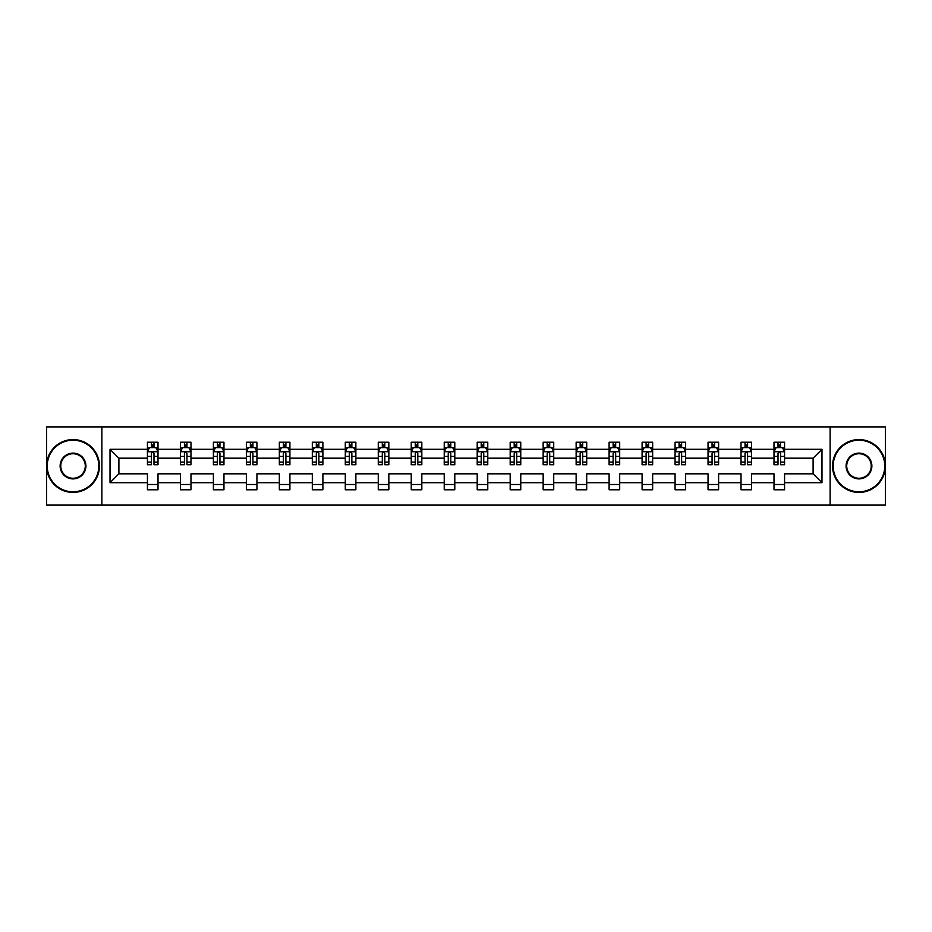 <?xml version="1.0" encoding="UTF-8"?>
<svg xmlns="http://www.w3.org/2000/svg" width="932" height="932" viewBox="0 0 932 932"><rect width="100%" height="100%" fill="white"/><g stroke="black" fill="none" stroke-linecap="round" stroke-linejoin="round"><path stroke-width="1.4" d="M830.121 426.891L46.6 426.891L46.6 505.109L885.4 505.109L885.4 426.891L830.121 426.891L830.121 505.109M784.569 482.694L784.569 473.817L813.1 473.817L821.977 482.694L784.569 482.694L784.569 489.778L774.003 489.778L774.003 482.694L751.588 482.694L751.588 489.778L741.022 489.778L741.022 482.694L718.607 482.694L718.607 489.778L708.04 489.778L708.04 482.694L685.637 482.694L685.637 489.778L675.071 489.778L675.071 482.694L652.656 482.694L652.656 489.778L642.09 489.778L642.09 482.694L619.687 482.694L619.687 489.778L609.109 489.778L609.109 482.694L586.706 482.694L586.706 489.778L576.139 489.778L576.139 482.694L553.725 482.694L553.725 489.778L543.158 489.778L543.158 482.694L520.755 482.694L520.755 489.778L510.177 489.778L510.177 482.694L487.774 482.694L487.774 489.778L477.207 489.778L477.207 482.694L454.793 482.694L454.793 489.778L444.226 489.778L444.226 482.694L421.823 482.694L421.823 489.778L411.245 489.778L411.245 482.694L388.842 482.694L388.842 489.778L378.276 489.778L378.276 482.694L355.861 482.694L355.861 489.778L345.294 489.778L345.294 482.694L322.891 482.694L322.891 489.778L312.313 489.778L312.313 482.694L289.91 482.694L289.91 489.778L279.344 489.778L279.344 482.694L256.929 482.694L256.929 489.778L246.363 489.778L246.363 482.694L223.96 482.694L223.96 489.778L213.393 489.778L213.393 482.694L190.978 482.694L190.978 489.778L180.412 489.778L180.412 482.694L158.009 482.694L158.009 489.778L147.431 489.778L147.431 482.694L110.023 482.694L110.023 449.306L147.431 449.306L147.431 442.222L158.009 442.222L158.009 449.306L180.412 449.306L180.412 442.222L190.978 442.222L190.978 449.306L213.393 449.306L213.393 442.222L223.96 442.222L223.96 449.306L246.363 449.306L246.363 442.222L256.929 442.222L256.929 449.306L279.344 449.306L279.344 442.222L289.91 442.222L289.91 449.306L312.313 449.306L312.313 442.222L322.891 442.222L322.891 449.306L345.294 449.306L345.294 442.222L355.861 442.222L355.861 449.306L378.276 449.306L378.276 442.222L388.842 442.222L388.842 449.306L411.245 449.306L411.245 442.222L421.823 442.222L421.823 449.306L444.226 449.306L444.226 442.222L454.793 442.222L454.793 449.306L477.207 449.306L477.207 442.222L487.774 442.222L487.774 449.306L510.177 449.306L510.177 442.222L520.755 442.222L520.755 449.306L543.158 449.306L543.158 442.222L553.725 442.222L553.725 449.306L576.139 449.306L576.139 442.222L586.706 442.222L586.706 449.306L609.109 449.306L609.109 442.222L619.687 442.222L619.687 449.306L642.09 449.306L642.09 442.222L652.656 442.222L652.656 449.306L675.071 449.306L675.071 442.222L685.637 442.222L685.637 449.306L708.04 449.306L708.04 442.222L718.607 442.222L718.607 449.306L741.022 449.306L741.022 442.222L751.588 442.222L751.588 449.306L774.003 449.306L774.003 442.222L784.569 442.222L784.569 449.306L821.977 449.306L821.977 482.694M101.879 505.109L101.879 426.891M774.003 449.306L774.003 458.183L751.588 458.183L751.588 449.306M751.588 482.694L751.588 473.817L774.003 473.817L774.003 482.694M741.022 449.306L741.022 458.183L718.607 458.183L718.607 449.306M718.607 482.694L718.607 473.817L741.022 473.817L741.022 482.694M708.04 449.306L708.04 458.183L685.637 458.183L685.637 449.306M685.637 482.694L685.637 473.817L708.04 473.817L708.04 482.694M675.071 449.306L675.071 458.183L652.656 458.183L652.656 449.306M652.656 482.694L652.656 473.817L675.071 473.817L675.071 482.694M642.09 449.306L642.09 458.183L619.687 458.183L619.687 449.306M619.687 482.694L619.687 473.817L642.09 473.817L642.09 482.694M609.109 449.306L609.109 458.183L586.706 458.183L586.706 449.306M586.706 482.694L586.706 473.817L609.109 473.817L609.109 482.694M576.139 449.306L576.139 458.183L553.725 458.183L553.725 449.306M553.725 482.694L553.725 473.817L576.139 473.817L576.139 482.694M543.158 449.306L543.158 458.183L520.755 458.183L520.755 449.306M520.755 482.694L520.755 473.817L543.158 473.817L543.158 482.694M510.177 449.306L510.177 458.183L487.774 458.183L487.774 449.306M487.774 482.694L487.774 473.817L510.177 473.817L510.177 482.694M477.207 449.306L477.207 458.183L454.793 458.183L454.793 449.306M454.793 482.694L454.793 473.817L477.207 473.817L477.207 482.694M444.226 449.306L444.226 458.183L421.823 458.183L421.823 449.306M421.823 482.694L421.823 473.817L444.226 473.817L444.226 482.694M411.245 449.306L411.245 458.183L388.842 458.183L388.842 449.306M388.842 482.694L388.842 473.817L411.245 473.817L411.245 482.694M378.276 449.306L378.276 458.183L355.861 458.183L355.861 449.306M355.861 482.694L355.861 473.817L378.276 473.817L378.276 482.694M345.294 449.306L345.294 458.183L322.891 458.183L322.891 449.306M322.891 482.694L322.891 473.817L345.294 473.817L345.294 482.694M312.313 449.306L312.313 458.183L289.91 458.183L289.91 449.306M289.91 482.694L289.91 473.817L312.313 473.817L312.313 482.694M279.344 449.306L279.344 458.183L256.929 458.183L256.929 449.306M256.929 482.694L256.929 473.817L279.344 473.817L279.344 482.694M246.363 449.306L246.363 458.183L223.96 458.183L223.96 449.306M223.96 482.694L223.96 473.817L246.363 473.817L246.363 482.694M213.393 449.306L213.393 458.183L190.978 458.183L190.978 449.306M190.978 482.694L190.978 473.817L213.393 473.817L213.393 482.694M180.412 449.306L180.412 458.183L158.009 458.183L158.009 449.306M158.009 482.694L158.009 473.817L180.412 473.817L180.412 482.694M147.431 449.306L147.431 458.183L118.9 458.183L118.9 473.817L147.431 473.817L147.431 482.694M110.023 449.306L118.9 458.183M813.1 473.817L813.1 458.183L784.569 458.183L784.569 449.306M778.01 447.5L780.55 447.5M745.041 447.5L747.569 447.5M712.06 447.5L714.599 447.5M679.078 447.5L681.618 447.5M646.109 447.5L648.637 447.5M613.128 447.5L615.668 447.5M580.147 447.5L582.686 447.5M547.177 447.5L549.705 447.5M514.196 447.5L516.736 447.5M481.215 447.5L483.755 447.5M448.245 447.5L450.785 447.5M415.264 447.5L417.804 447.5M382.295 447.5L384.823 447.5M349.314 447.5L351.853 447.5M316.332 447.5L318.872 447.5M283.363 447.5L285.891 447.5M250.382 447.5L252.922 447.5M217.401 447.5L219.94 447.5M184.431 447.5L186.959 447.5M151.45 447.5L153.99 447.5M147.431 484.5L158.009 484.5M180.412 484.5L190.978 484.5M213.393 484.5L223.96 484.5M246.363 484.5L256.929 484.5M279.344 484.5L289.91 484.5M312.313 484.5L322.891 484.5M345.294 484.5L355.861 484.5M378.276 484.5L388.842 484.5M411.245 484.5L421.823 484.5M444.226 484.5L454.793 484.5M477.207 484.5L487.774 484.5M510.177 484.5L520.755 484.5M543.158 484.5L553.725 484.5M576.139 484.5L586.706 484.5M609.109 484.5L619.687 484.5M642.09 484.5L652.656 484.5M675.071 484.5L685.637 484.5M708.04 484.5L718.607 484.5M741.022 484.5L751.588 484.5M774.003 484.5L784.569 484.5M118.9 473.817L110.023 482.694M821.977 449.306L813.1 458.183M153.99 444.972L151.45 444.972M149.423 447.861L147.431 447.861L147.431 442.222L151.45 442.222L151.45 447.605M147.431 462.086L147.431 464.73L151.45 464.73L151.45 462.086L147.431 462.086L147.431 458.183M157.997 458.183L157.997 464.73L153.99 464.73L153.99 453.418C153.139 451.799 152.3 451.799 151.45 453.418L151.45 462.086M156.017 447.861L157.997 447.861L157.997 442.222L153.99 442.222L153.99 447.605M157.997 451.834L155.889 447.605L149.551 447.605L147.431 451.834M73.022 440.207A25.793 25.793 0 0 0 47.229 466A25.793 25.793 0 0 0 73.022 491.793A25.793 25.793 0 0 0 98.815 466A25.793 25.793 0 0 0 73.022 440.207M73.022 492.422A26.422 26.422 0 0 1 46.6 466A26.422 26.422 0 0 1 73.022 439.578A26.422 26.422 0 0 1 99.444 466A26.422 26.422 0 0 1 73.022 492.422M73.022 453.103A12.897 12.897 0 0 1 85.919 466A12.897 12.897 0 0 1 73.022 478.897A12.897 12.897 0 0 1 60.126 466A12.897 12.897 0 0 1 73.022 453.103M73.022 478.256A12.256 12.256 0 0 0 85.29 466A12.256 12.256 0 0 0 73.022 453.744A12.256 12.256 0 0 0 60.766 466A12.256 12.256 0 0 0 73.022 478.256M858.978 440.207A25.793 25.793 0 0 0 833.185 466A25.793 25.793 0 0 0 858.978 491.793A25.793 25.793 0 0 0 884.771 466A25.793 25.793 0 0 0 858.978 440.207M858.978 492.422A26.422 26.422 0 0 1 832.556 466A26.422 26.422 0 0 1 858.978 439.578A26.422 26.422 0 0 1 885.4 466A26.422 26.422 0 0 1 858.978 492.422M858.978 453.103A12.897 12.897 0 0 1 871.874 466A12.897 12.897 0 0 1 858.978 478.897A12.897 12.897 0 0 1 846.081 466A12.897 12.897 0 0 1 858.978 453.103M858.978 478.256A12.256 12.256 0 0 0 871.234 466A12.256 12.256 0 0 0 858.978 453.744A12.256 12.256 0 0 0 846.71 466A12.256 12.256 0 0 0 858.978 478.256M186.959 444.972L184.431 444.972M182.392 447.861L180.412 447.861L180.412 442.222L184.431 442.222L184.431 447.605M180.412 462.086L180.412 464.73L184.431 464.73L184.431 462.086L180.412 462.086L180.412 458.183M190.978 458.183L190.978 464.73L186.959 464.73L186.959 453.418C186.12 451.799 185.27 451.799 184.431 453.418L184.431 462.086M188.998 447.861L190.978 447.861L190.978 442.222L186.959 442.222L186.959 447.605M190.978 451.834L188.87 447.605L182.521 447.605L180.412 451.834M219.94 444.972L217.401 444.972M215.374 447.861L213.393 447.861L213.393 442.222L217.401 442.222L217.401 447.605M213.393 462.086L213.393 464.73L217.401 464.73L217.401 462.086L213.393 462.086L213.393 458.183M223.96 458.183L223.96 464.73L219.94 464.73L219.94 453.418C219.102 451.799 218.251 451.799 217.401 453.418L217.401 462.086M221.967 447.861L223.96 447.861L223.96 442.222L219.94 442.222L219.94 447.605M223.96 451.834L221.839 447.605L215.502 447.605L213.393 451.834M252.922 444.972L250.382 444.972M248.355 447.861L246.363 447.861L246.363 442.222L250.382 442.222L250.382 447.605M246.363 462.086L246.363 464.73L250.382 464.73L250.382 462.086L246.363 462.086L246.363 458.183M256.929 458.183L256.929 464.73L252.922 464.73L252.922 453.418C252.071 451.799 251.232 451.799 250.382 453.418L250.382 462.086M254.949 447.861L256.929 447.861L256.929 442.222L252.922 442.222L252.922 447.605M256.929 451.834L254.82 447.605L248.483 447.605L246.363 451.834M285.891 444.972L283.363 444.972M281.324 447.861L279.344 447.861L279.344 442.222L283.363 442.222L283.363 447.605M279.344 462.086L279.344 464.73L283.363 464.73L283.363 462.086L279.344 462.086L279.344 458.183M289.91 458.183L289.91 464.73L285.891 464.73L285.891 453.418C285.052 451.799 284.202 451.799 283.363 453.418L283.363 462.086M287.93 447.861L289.91 447.861L289.91 442.222L285.891 442.222L285.891 447.605M289.91 451.834L287.802 447.605L281.452 447.605L279.344 451.834M318.872 444.972L316.332 444.972M314.305 447.861L312.313 447.861L312.313 442.222L316.332 442.222L316.332 447.605M312.313 462.086L312.313 464.73L316.332 464.73L316.332 462.086L312.313 462.086L312.313 458.183M322.891 458.183L322.891 464.73L318.872 464.73L318.872 453.418C318.022 451.799 317.183 451.799 316.332 453.418L316.332 462.086M320.899 447.861L322.891 447.861L322.891 442.222L318.872 442.222L318.872 447.605M322.891 451.834L320.771 447.605L314.433 447.605L312.313 451.834M351.853 444.972L349.314 444.972M347.287 447.861L345.294 447.861L345.294 442.222L349.314 442.222L349.314 447.605M345.294 462.086L345.294 464.73L349.314 464.73L349.314 462.086L345.294 462.086L345.294 458.183M355.861 458.183L355.861 464.73L351.853 464.73L351.853 453.418C351.003 451.799 350.164 451.799 349.314 453.418L349.314 462.086M353.88 447.861L355.861 447.861L355.861 442.222L351.853 442.222L351.853 447.605M355.861 451.834L353.752 447.605L347.415 447.605L345.294 451.834M384.823 444.972L382.295 444.972M380.256 447.861L378.276 447.861L378.276 442.222L382.295 442.222L382.295 447.605M378.276 462.086L378.276 464.73L382.295 464.73L382.295 462.086L378.276 462.086L378.276 458.183M388.842 458.183L388.842 464.73L384.823 464.73L384.823 453.418C383.984 451.799 383.134 451.799 382.295 453.418L382.295 462.086M386.85 447.861L388.842 447.861L388.842 442.222L384.823 442.222L384.823 447.605M388.842 451.834L386.733 447.605L380.384 447.605L378.276 451.834M417.804 444.972L415.264 444.972M413.237 447.861L411.245 447.861L411.245 442.222L415.264 442.222L415.264 447.605M411.245 462.086L411.245 464.73L415.264 464.73L415.264 462.086L411.245 462.086L411.245 458.183M421.823 458.183L421.823 464.73L417.804 464.73L417.804 453.418C416.953 451.799 416.115 451.799 415.264 453.418L415.264 462.086M419.831 447.861L421.823 447.861L421.823 442.222L417.804 442.222L417.804 447.605M421.823 451.834L419.703 447.605L413.365 447.605L411.245 451.834M450.785 444.972L448.245 444.972M446.218 447.861L444.226 447.861L444.226 442.222L448.245 442.222L448.245 447.605M444.226 462.086L444.226 464.73L448.245 464.73L448.245 462.086L444.226 462.086L444.226 458.183M454.793 458.183L454.793 464.73L450.785 464.73L450.785 453.418C449.935 451.799 449.084 451.799 448.245 453.418L448.245 462.086M452.812 447.861L454.793 447.861L454.793 442.222L450.785 442.222L450.785 447.605M454.793 451.834L452.684 447.605L446.335 447.605L444.226 451.834M483.755 444.972L481.215 444.972M479.188 447.861L477.207 447.861L477.207 442.222L481.215 442.222L481.215 447.605M477.207 462.086L477.207 464.73L481.215 464.73L481.215 462.086L477.207 462.086L477.207 458.183M487.774 458.183L487.774 464.73L483.755 464.73L483.755 453.418C482.916 451.799 482.065 451.799 481.215 453.418L481.215 462.086M485.782 447.861L487.774 447.861L487.774 442.222L483.755 442.222L483.755 447.605M487.774 451.834L485.654 447.605L479.316 447.605L477.207 451.834M516.736 444.972L514.196 444.972M512.169 447.861L510.177 447.861L510.177 442.222L514.196 442.222L514.196 447.605M510.177 462.086L510.177 464.73L514.196 464.73L514.196 462.086L510.177 462.086L510.177 458.183M520.755 458.183L520.755 464.73L516.736 464.73L516.736 453.418C515.885 451.799 515.047 451.799 514.196 453.418L514.196 462.086M518.763 447.861L520.755 447.861L520.755 442.222L516.736 442.222L516.736 447.605M520.755 451.834L518.635 447.605L512.297 447.605L510.177 451.834M549.705 444.972L547.177 444.972M545.15 447.861L543.158 447.861L543.158 442.222L547.177 442.222L547.177 447.605M543.158 462.086L543.158 464.73L547.177 464.73L547.177 462.086L543.158 462.086L543.158 458.183M553.725 458.183L553.725 464.73L549.705 464.73L549.705 453.418C548.866 451.799 548.016 451.799 547.177 453.418L547.177 462.086M551.744 447.861L553.725 447.861L553.725 442.222L549.705 442.222L549.705 447.605M553.725 451.834L551.616 447.605L545.267 447.605L543.158 451.834M582.686 444.972L580.147 444.972M578.12 447.861L576.139 447.861L576.139 442.222L580.147 442.222L580.147 447.605M576.139 462.086L576.139 464.73L580.147 464.73L580.147 462.086L576.139 462.086L576.139 458.183M586.706 458.183L586.706 464.73L582.686 464.73L582.686 453.418C581.848 451.799 580.997 451.799 580.147 453.418L580.147 462.086M584.713 447.861L586.706 447.861L586.706 442.222L582.686 442.222L582.686 447.605M586.706 451.834L584.585 447.605L578.248 447.605L576.139 451.834M615.668 444.972L613.128 444.972M611.101 447.861L609.109 447.861L609.109 442.222L613.128 442.222L613.128 447.605M609.109 462.086L609.109 464.73L613.128 464.73L613.128 462.086L609.109 462.086L609.109 458.183M619.687 458.183L619.687 464.73L615.668 464.73L615.668 453.418C614.817 451.799 613.978 451.799 613.128 453.418L613.128 462.086M617.695 447.861L619.687 447.861L619.687 442.222L615.668 442.222L615.668 447.605M619.687 451.834L617.567 447.605L611.229 447.605L609.109 451.834M648.637 444.972L646.109 444.972M644.07 447.861L642.09 447.861L642.09 442.222L646.109 442.222L646.109 447.605M642.09 462.086L642.09 464.73L646.109 464.73L646.109 462.086L642.09 462.086L642.09 458.183M652.656 458.183L652.656 464.73L648.637 464.73L648.637 453.418C647.798 451.799 646.948 451.799 646.109 453.418L646.109 462.086M650.676 447.861L652.656 447.861L652.656 442.222L648.637 442.222L648.637 447.605M652.656 451.834L650.548 447.605L644.198 447.605L642.09 451.834M681.618 444.972L679.078 444.972M677.051 447.861L675.071 447.861L675.071 442.222L679.078 442.222L679.078 447.605M675.071 462.086L675.071 464.73L679.078 464.73L679.078 462.086L675.071 462.086L675.071 458.183M685.637 458.183L685.637 464.73L681.618 464.73L681.618 453.418C680.779 451.799 679.929 451.799 679.078 453.418L679.078 462.086M683.645 447.861L685.637 447.861L685.637 442.222L681.618 442.222L681.618 447.605M685.637 451.834L683.517 447.605L677.18 447.605L675.071 451.834M714.599 444.972L712.06 444.972M710.033 447.861L708.04 447.861L708.04 442.222L712.06 442.222L712.06 447.605M708.04 462.086L708.04 464.73L712.06 464.73L712.06 462.086L708.04 462.086L708.04 458.183M718.607 458.183L718.607 464.73L714.599 464.73L714.599 453.418C713.749 451.799 712.91 451.799 712.06 453.418L712.06 462.086M716.626 447.861L718.607 447.861L718.607 442.222L714.599 442.222L714.599 447.605M718.607 451.834L716.498 447.605L710.161 447.605L708.04 451.834M747.569 444.972L745.041 444.972M743.002 447.861L741.022 447.861L741.022 442.222L745.041 442.222L745.041 447.605M741.022 462.086L741.022 464.73L745.041 464.73L745.041 462.086L741.022 462.086L741.022 458.183M751.588 458.183L751.588 464.73L747.569 464.73L747.569 453.418C746.73 451.799 745.88 451.799 745.041 453.418L745.041 462.086M749.608 447.861L751.588 447.861L751.588 442.222L747.569 442.222L747.569 447.605M751.588 451.834L749.479 447.605L743.13 447.605L741.022 451.834M780.55 444.972L778.01 444.972M775.983 447.861L773.991 447.861L773.991 442.222L778.01 442.222L778.01 447.605M773.991 462.086L773.991 464.73L778.01 464.73L778.01 462.086L773.991 462.086L773.991 458.183M784.569 458.183L784.569 464.73L780.55 464.73L780.55 453.418C779.711 451.799 778.861 451.799 778.01 453.418L778.01 462.086M782.577 447.861L784.569 447.861L784.569 442.222L780.55 442.222L780.55 447.605M784.569 451.834L782.449 447.605L776.111 447.605L773.991 451.834M157.951 451.729L147.489 451.729M157.997 462.086L153.99 462.086M151.45 456.412L147.431 456.412M157.997 456.412L153.99 456.412M153.99 446.312L151.45 446.312M190.932 451.729L180.459 451.729M190.978 462.086L186.959 462.086M184.431 456.412L180.412 456.412M190.978 456.412L186.959 456.412M186.959 446.312L184.431 446.312M223.901 451.729L213.44 451.729M223.96 462.086L219.94 462.086M217.401 456.412L213.393 456.412M223.96 456.412L219.94 456.412M219.94 446.312L217.401 446.312M256.882 451.729L246.421 451.729M256.929 462.086L252.922 462.086M250.382 456.412L246.363 456.412M256.929 456.412L252.922 456.412M252.922 446.312L250.382 446.312M289.864 451.729L279.39 451.729M289.91 462.086L285.891 462.086M283.363 456.412L279.344 456.412M289.91 456.412L285.891 456.412M285.891 446.312L283.363 446.312M322.833 451.729L312.371 451.729M322.891 462.086L318.872 462.086M316.332 456.412L312.313 456.412M322.891 456.412L318.872 456.412M318.872 446.312L316.332 446.312M355.814 451.729L345.353 451.729M355.861 462.086L351.853 462.086M349.314 456.412L345.294 456.412M355.861 456.412L351.853 456.412M351.853 446.312L349.314 446.312M388.784 451.729L378.322 451.729M388.842 462.086L384.823 462.086M382.295 456.412L378.276 456.412M388.842 456.412L384.823 456.412M384.823 446.312L382.295 446.312M421.765 451.729L411.303 451.729M421.823 462.086L417.804 462.086M415.264 456.412L411.245 456.412M421.823 456.412L417.804 456.412M417.804 446.312L415.264 446.312M454.746 451.729L444.284 451.729M454.793 462.086L450.785 462.086M448.245 456.412L444.226 456.412M454.793 456.412L450.785 456.412M450.785 446.312L448.245 446.312M487.716 451.729L477.254 451.729M487.774 462.086L483.755 462.086M481.215 456.412L477.207 456.412M487.774 456.412L483.755 456.412M483.755 446.312L481.215 446.312M520.697 451.729L510.235 451.729M520.755 462.086L516.736 462.086M514.196 456.412L510.177 456.412M520.755 456.412L516.736 456.412M516.736 446.312L514.196 446.312M553.678 451.729L543.216 451.729M553.725 462.086L549.705 462.086M547.177 456.412L543.158 456.412M553.725 456.412L549.705 456.412M549.705 446.312L547.177 446.312M586.647 451.729L576.186 451.729M586.706 462.086L582.686 462.086M580.147 456.412L576.139 456.412M586.706 456.412L582.686 456.412M582.686 446.312L580.147 446.312M619.629 451.729L609.167 451.729M619.687 462.086L615.668 462.086M613.128 456.412L609.109 456.412M619.687 456.412L615.668 456.412M615.668 446.312L613.128 446.312M652.61 451.729L642.136 451.729M652.656 462.086L648.637 462.086M646.109 456.412L642.09 456.412M652.656 456.412L648.637 456.412M648.637 446.312L646.109 446.312M685.579 451.729L675.118 451.729M685.637 462.086L681.618 462.086M679.078 456.412L675.071 456.412M685.637 456.412L681.618 456.412M681.618 446.312L679.078 446.312M718.56 451.729L708.099 451.729M718.607 462.086L714.599 462.086M712.06 456.412L708.04 456.412M718.607 456.412L714.599 456.412M714.599 446.312L712.06 446.312M751.542 451.729L741.068 451.729M751.588 462.086L747.569 462.086M745.041 456.412L741.022 456.412M751.588 456.412L747.569 456.412M747.569 446.312L745.041 446.312M784.511 451.729L774.049 451.729M784.569 462.086L780.55 462.086M778.01 456.412L773.991 456.412M784.569 456.412L780.55 456.412M780.55 446.312L778.01 446.312"/></g></svg>
